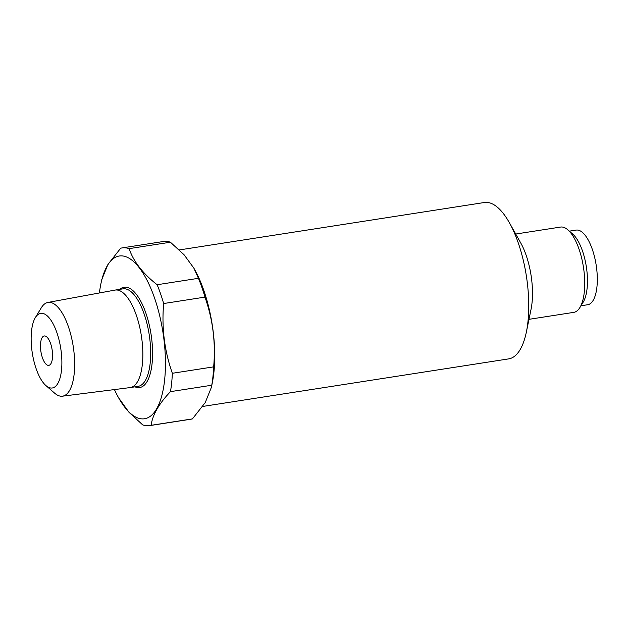 <?xml version="1.0" encoding="UTF-8"?>
<svg xmlns="http://www.w3.org/2000/svg" width="628" height="628" viewBox="0 0 628 628"><rect width="100%" height="100%" fill="white"/><g stroke="black" fill="none" stroke-linecap="round" stroke-linejoin="round"><path stroke-width="0.94" d="M44.682 335.949A14.868 5.676 81.2 0 1 52.21 350.377A14.868 5.676 81.2 0 1 48.796 365.355A14.868 5.676 81.2 0 1 40.906 351.539A14.868 5.676 81.2 0 1 44.227 335.972A14.868 5.676 81.2 0 1 44.682 335.949M51.166 388.041A37.766 14.413 -98.8 0 0 61.167 351.413A37.766 14.413 -98.8 0 0 41.856 313.294A37.766 14.413 -98.8 0 0 35.349 317.595A37.766 14.413 -98.8 0 0 32.271 352.881A37.766 14.413 -98.8 0 0 45.915 385.561A37.766 14.413 -98.8 0 0 51.166 388.041M35.349 317.595L41.322 307.751A47.438 18.102 81.2 0 1 47.869 302.453A47.438 18.102 81.2 0 1 49.502 302.343A47.438 18.102 81.2 0 1 73.547 348.619A47.438 18.102 81.2 0 1 62.447 396.19A47.438 18.102 81.2 0 1 61.199 396.237A47.438 18.102 81.2 0 1 54.597 393.128L45.915 385.561M114.437 389.58A82.362 31.431 -98.8 0 0 118.551 397.72A82.362 31.431 -98.8 0 0 138.144 418.107A82.362 31.431 -98.8 0 0 164.442 343.94A82.362 31.431 -98.8 0 0 121.769 255.879A82.362 31.431 -98.8 0 0 100.865 283.958A82.362 31.431 -98.8 0 0 99.412 292.962M118.551 397.72L128.96 412.258L142.697 424.889A89.914 34.312 -98.8 0 0 149.715 425.611A89.914 34.312 -98.8 0 0 151.113 425.313C152.51 414.935 158.955 403.718 170.455 391.652A89.914 34.312 81.2 0 0 172.355 373.283C164.434 350.801 161.537 327.549 163.665 303.536A89.914 34.312 -98.8 0 0 157.141 284.735C142.831 273.549 133.489 261.523 129.109 248.649A89.914 34.312 -98.8 0 0 122.091 247.919A89.914 34.312 -98.8 0 0 120.694 248.217L107.945 264.412L101.728 279.735L100.865 283.958M129.109 248.649L170.416 242.22L184.09 254.78L193.856 268.125L198.448 278.306L157.141 284.735M170.455 391.652L211.762 385.231L211.385 387.374L205.238 402.579L192.419 418.892L151.113 425.313M170.416 242.22A89.914 34.312 -98.8 0 0 166.13 241.356A89.914 34.312 -98.8 0 0 163.398 241.497L122.091 247.919M211.385 387.374L212.248 383.151A82.362 31.431 -98.8 0 0 194.562 269.388L193.856 268.125M211.762 385.231A89.914 34.312 -98.8 0 0 213.661 366.862C215.781 342.817 212.884 319.566 204.971 297.107A89.914 34.312 -98.8 0 0 198.448 278.306M149.715 425.611L191.022 419.19A89.914 34.312 -98.8 0 0 192.419 418.892M62.447 396.19L130.153 387.578A49.329 18.824 -98.8 0 0 130.357 387.555A49.329 18.824 -98.8 0 0 141.661 337.848A49.329 18.824 -98.8 0 0 116.69 289.987A49.329 18.824 -98.8 0 0 115.199 290.065A49.329 18.824 -98.8 0 0 115.002 290.097L47.869 302.453M213.661 366.862L172.355 373.283M580.971 305.781L587.745 304.729A37.766 14.413 -98.8 0 0 596.6 268.164A37.766 14.413 -98.8 0 0 576.143 230.099L569.368 231.151M528.988 319.33L573.796 312.359A43.159 16.469 -98.8 0 0 579.919 307.508L583.255 302.021A37.766 14.413 -98.8 0 0 586.748 269.695A37.766 14.413 -98.8 0 0 572.689 234.048L567.845 229.824A43.159 16.469 -98.8 0 0 561.84 226.998A43.159 16.469 -98.8 0 0 560.529 227.069L515.721 234.032M579.919 307.508A43.159 16.469 -98.8 0 0 583.914 270.574A43.159 16.469 -98.8 0 0 567.845 229.824M202.718 406.449L508.696 358.878A79.128 30.199 -98.8 0 0 526.374 332.024A79.128 30.199 -98.8 0 0 509.379 222.728A79.128 30.199 -98.8 0 0 486.786 202.389A79.128 30.199 -98.8 0 0 484.384 202.506L179.333 249.936M526.374 332.024L531.053 309.266A47.979 18.314 -98.8 0 0 520.753 242.997L509.379 222.728M204.971 297.107L163.665 303.536M134.973 386.832A50.766 19.374 -98.8 0 0 152.062 342.386A50.766 19.374 -98.8 0 0 125.663 287.137A50.766 19.374 -98.8 0 0 119.815 289.343M130.357 387.555L138.184 386.338A49.329 18.824 -98.8 0 0 149.495 336.632A49.329 18.824 -98.8 0 0 124.525 288.77A49.329 18.824 -98.8 0 0 123.025 288.849L115.199 290.065"/></g></svg>
